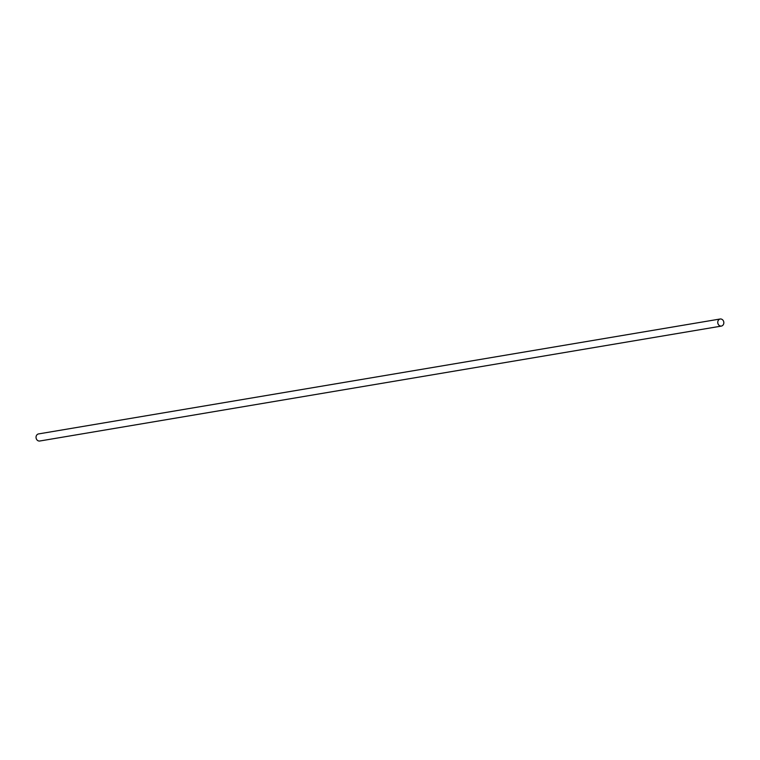 <?xml version="1.0" encoding="UTF-8"?>
<svg xmlns="http://www.w3.org/2000/svg" width="760" height="760" viewBox="0 0 760 760"><rect width="100%" height="100%" fill="white"/><g stroke="black" fill="none" stroke-linecap="round" stroke-linejoin="round"><path stroke-width="1.14" d="M40.404 440.838A3.6 3.154 -99.6 0 1 38 434.083A3.6 3.154 -99.6 0 1 38.608 433.912L720.204 318.991A3.6 3.154 -99.6 0 1 721.392 326.087A3.6 3.154 -99.6 0 1 720.204 318.991M39.795 441.009L721.392 326.087"/></g></svg>
